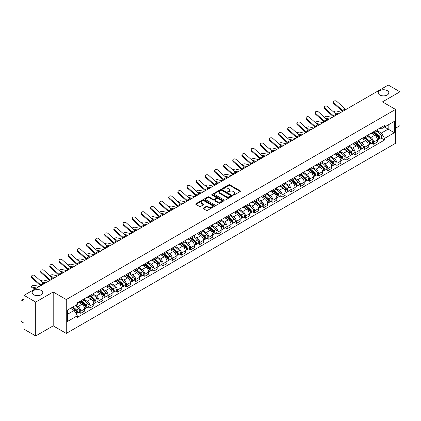 <?xml version="1.0" encoding="UTF-8"?>
<svg xmlns="http://www.w3.org/2000/svg" width="421" height="421" viewBox="0 0 421 421"><rect width="100%" height="100%" fill="white"/><g stroke="black" fill="none" stroke-linecap="round" stroke-linejoin="round"><path stroke-width="0.63" d="M233.276 195.018A0.568 0.332 0 0 0 234.081 195.018L240.196 191.487A0.816 0.468 0 0 0 240.433 191.155A0.816 0.468 0 0 0 240.196 190.818L229.834 184.84A0.816 0.468 0 0 0 228.682 184.84L222.567 188.371A0.568 0.332 0 0 0 223.372 188.834L224.161 188.376A2.605 1.505 0 0 1 227.845 188.376L228.714 188.876A2.605 1.505 0 0 1 229.477 189.939A2.605 1.505 0 0 1 228.714 191.002L227.919 191.46A0.568 0.332 0 0 0 228.724 191.923L229.519 191.471A2.605 1.505 0 0 1 233.202 191.471L234.065 191.965A2.605 1.505 0 0 1 234.829 193.034A2.605 1.505 0 0 1 234.065 194.097L233.276 194.549A0.568 0.332 0 0 0 233.276 195.018L233.276 194.549M41.226 290.432A5.31 3.063 0 0 0 35.443 289.769A5.31 3.063 0 0 0 32.164 292.6A5.31 3.063 0 0 0 33.717 294.768A5.31 3.063 0 0 0 39.506 295.431A5.31 3.063 0 0 0 42.784 292.6A5.31 3.063 0 0 0 41.226 290.432M387.283 90.641A5.31 3.063 0 0 0 381.494 89.978A5.31 3.063 0 0 0 378.216 92.809A5.31 3.063 0 0 0 379.774 94.978A5.31 3.063 0 0 0 385.557 95.641A5.31 3.063 0 0 0 388.836 92.809A5.31 3.063 0 0 0 387.283 90.641M203.406 208.037A0.816 0.468 0 0 0 203.169 208.369A0.816 0.468 0 0 0 203.406 208.705L206.316 210.384A0.816 0.468 0 0 0 207.469 210.384L214.263 206.458A0.816 0.468 0 0 0 214.5 206.127A0.816 0.468 0 0 0 214.263 205.795L203.896 199.812A0.816 0.468 0 0 0 202.748 199.812L195.954 203.732A0.816 0.468 0 0 0 195.712 204.064A0.816 0.468 0 0 0 195.954 204.401L199.465 206.427A0.816 0.468 0 0 0 200.617 206.427L203.522 204.748A0.816 0.468 0 0 0 203.764 204.417A0.816 0.468 0 0 0 203.522 204.085L201.78 203.08A2.179 1.258 0 0 1 201.143 202.191A2.179 1.258 0 0 1 202.49 201.028A2.179 1.258 0 0 1 204.864 201.301L211.684 205.238A2.179 1.258 0 0 1 212.321 206.127A2.179 1.258 0 0 1 210.979 207.29A2.179 1.258 0 0 1 208.605 207.016L207.469 206.358A0.816 0.468 0 0 0 206.316 206.358L203.406 208.037L203.406 208.705M66.271 299.542L53.193 291.99L35.711 302.083L24.039 295.342L388.278 85.053L399.95 91.794L382.473 101.882L395.551 109.434L66.271 299.542L66.271 333.406L395.551 143.298L395.551 109.434M224.219 200.043A0.816 0.468 0 0 0 225.372 200.043L232.166 196.123A0.816 0.468 0 0 0 232.403 195.791A0.816 0.468 0 0 0 232.166 195.46L221.804 189.476A0.816 0.468 0 0 0 220.651 189.476L213.857 193.397A0.816 0.468 0 0 0 213.621 193.728A0.816 0.468 0 0 0 213.857 194.06L224.219 200.043M212.1 195.139A0.568 0.332 0 0 1 212.679 195.223L223.204 201.296L216.42 205.211A0.816 0.468 0 0 1 215.268 205.211L204.906 199.228L204.906 198.565A0.816 0.468 0 0 0 204.669 198.896A0.816 0.468 0 0 0 204.906 199.228M204.906 198.565L207.811 196.886A0.816 0.468 0 0 1 208.963 196.886L213.168 199.312A0.816 0.468 0 0 0 214.321 199.312L216.247 198.202A0.816 0.468 0 0 0 216.483 197.87A0.816 0.468 0 0 0 216.247 197.533L211.874 195.007A0.568 0.332 0 0 1 212.679 194.544L223.214 200.628A0.816 0.468 0 0 1 223.451 200.959A0.816 0.468 0 0 1 223.214 201.291L223.214 200.628M35.711 302.083L35.711 335.947L24.039 329.206L24.039 323.212L22.224 322.165A1.658 0.958 -120 0 1 21.05 320.134L21.05 300.968A1.658 0.958 -120 0 1 21.392 300.205L24.039 298.678M395.551 128.195L399.95 125.658L399.95 91.794M35.711 335.947L53.193 325.854L66.271 333.406M24.039 295.342L24.039 301.336L22.224 300.289A1.658 0.958 -120 0 0 21.392 300.205M373.553 131.784A3.815 2.205 60 0 1 372.764 133.499L376.637 131.263A3.815 2.205 -120 0 0 377.427 129.552M368.065 135.894L370.859 137.509A3.815 2.205 60 0 1 373.559 142.182L377.427 139.946A3.815 2.205 -120 0 0 374.727 135.273L371.959 133.673M377.427 139.946L377.427 142.014L373.559 144.245L371.701 143.177M372.764 133.499A3.815 2.205 60 0 1 370.885 133.325M373.559 142.182L373.559 144.245M364.407 137.067A3.815 2.205 60 0 1 363.618 138.783L367.486 136.546A3.815 2.205 -120 0 0 368.275 134.831M362.549 148.46L364.407 149.529L368.275 147.292L368.275 145.229A3.815 2.205 -120 0 0 365.581 140.556L362.807 138.956M363.618 138.783A3.815 2.205 60 0 1 361.739 138.609M358.913 141.177L361.707 142.793A3.815 2.205 60 0 1 364.407 147.466L364.407 149.529M355.256 142.351A3.815 2.205 60 0 1 354.466 144.061L358.339 141.83A3.815 2.205 -120 0 0 359.129 140.114M353.398 153.739L355.256 154.812L359.129 152.576L359.129 150.513A3.815 2.205 -120 0 0 356.429 145.84L353.661 144.24M354.466 144.061A3.815 2.205 60 0 1 352.587 143.893M349.762 146.461L352.556 148.071A3.815 2.205 60 0 1 355.256 152.744L355.256 154.812M346.104 147.634A3.815 2.205 60 0 1 345.315 149.344L349.188 147.113A3.815 2.205 -120 0 0 349.977 145.398M344.252 159.022L346.104 160.096L349.977 157.859L349.977 155.796A3.815 2.205 -120 0 0 347.278 151.123L344.51 149.523M345.315 149.344A3.815 2.205 60 0 1 343.436 149.176M340.61 151.744L343.41 153.355A3.815 2.205 60 0 1 346.104 158.028L346.104 160.096M336.958 152.918A3.815 2.205 60 0 1 336.168 154.628L340.036 152.391A3.815 2.205 -120 0 0 340.826 150.681M335.1 164.306L336.958 165.379L340.826 163.143L340.826 161.075A3.815 2.205 -120 0 0 338.131 156.401L335.358 154.802M336.168 154.628A3.815 2.205 60 0 1 334.29 154.454M331.464 157.022L334.258 158.638A3.815 2.205 60 0 1 336.958 163.311L336.958 165.379M327.806 158.196A3.815 2.205 60 0 1 327.017 159.912L330.885 157.675A3.815 2.205 -120 0 0 331.68 155.965M325.949 169.589L327.806 170.658L331.68 168.426L331.68 166.358A3.815 2.205 -120 0 0 328.98 161.685L326.207 160.085M327.017 159.912A3.815 2.205 60 0 1 325.138 159.738M322.312 162.306L325.107 163.922A3.815 2.205 60 0 1 327.806 168.595L327.806 170.658M318.655 163.48A3.815 2.205 60 0 1 317.866 165.195L321.739 162.959A3.815 2.205 -120 0 0 322.528 161.248M316.803 174.873L318.655 175.941L322.528 173.71L322.528 171.642A3.815 2.205 -120 0 0 319.828 166.969L317.06 165.369M317.866 165.195A3.815 2.205 60 0 1 315.987 165.021M313.161 167.59L315.96 169.205A3.815 2.205 60 0 1 318.655 173.878L318.655 175.941M309.509 168.763A3.815 2.205 60 0 1 308.714 170.479L312.587 168.242A3.815 2.205 -120 0 0 313.377 166.527M307.651 180.156L309.509 181.225L313.377 178.988L313.377 176.925A3.815 2.205 -120 0 0 310.682 172.252L307.909 170.652M308.714 170.479A3.815 2.205 60 0 1 306.841 170.305M304.015 172.873L306.809 174.489A3.815 2.205 60 0 1 309.509 179.162L309.509 181.225M300.357 174.047A3.815 2.205 60 0 1 299.568 175.757L303.436 173.526A3.815 2.205 -120 0 0 304.225 171.81M298.5 185.435L300.357 186.508L304.23 184.272L304.23 182.209A3.815 2.205 -120 0 0 301.531 177.536L298.757 175.936M299.568 175.757A3.815 2.205 60 0 1 297.689 175.589M294.863 178.157L297.658 179.767A3.815 2.205 60 0 1 300.357 184.44L300.357 186.508M291.206 179.33A3.815 2.205 60 0 1 290.416 181.041L294.29 178.809A3.815 2.205 -120 0 0 295.079 177.094M289.353 190.718L291.206 191.792L295.079 189.555L295.079 187.492A3.815 2.205 -120 0 0 292.379 182.819L289.611 181.219M290.416 181.041A3.815 2.205 60 0 1 288.538 180.872M285.712 183.44L288.511 185.051A3.815 2.205 60 0 1 291.206 189.724L291.206 191.792M282.054 184.614A3.815 2.205 60 0 1 281.265 186.324L285.138 184.088A3.815 2.205 -120 0 0 285.927 182.377M280.202 196.002L282.059 197.075L285.927 194.839L285.927 192.771A3.815 2.205 -120 0 0 283.228 188.098L280.46 186.498M281.265 186.324A3.815 2.205 60 0 1 279.386 186.15M276.565 188.719L279.36 190.334A3.815 2.205 60 0 1 282.059 195.007L282.059 197.075M272.908 189.892A3.815 2.205 60 0 1 272.119 191.608L275.987 189.371A3.815 2.205 -120 0 0 276.776 187.661M271.05 201.285L272.908 202.354L276.776 200.122L276.776 198.054A3.815 2.205 -120 0 0 274.082 193.381L271.308 191.781M272.119 191.608A3.815 2.205 60 0 1 270.24 191.434M267.414 194.002L270.208 195.618A3.815 2.205 60 0 1 272.908 200.291L272.908 202.354M263.757 195.176A3.815 2.205 60 0 1 262.967 196.891L266.84 194.655A3.815 2.205 -120 0 0 267.63 192.944M261.899 206.569L263.757 207.637L267.63 205.406L267.63 203.338A3.815 2.205 -120 0 0 264.93 198.665L262.162 197.065M262.967 196.891A3.815 2.205 60 0 1 261.088 196.718M258.262 199.286L261.057 200.901A3.815 2.205 60 0 1 263.757 205.574L263.757 207.637M254.605 200.459A3.815 2.205 60 0 1 253.816 202.175L257.689 199.938A3.815 2.205 -120 0 0 258.478 198.223M252.753 211.847L254.605 212.921L258.478 210.684L258.478 208.621A3.815 2.205 -120 0 0 255.779 203.948L253.01 202.348M253.816 202.175A3.815 2.205 60 0 1 251.937 202.001M249.111 204.569L251.911 206.185A3.815 2.205 60 0 1 254.605 210.858L254.605 212.921M245.459 205.743A3.815 2.205 60 0 1 244.669 207.453L248.537 205.222A3.815 2.205 -120 0 0 249.327 203.506M243.601 217.131L245.459 218.204L249.327 215.968L249.327 213.905A3.815 2.205 -120 0 0 246.632 209.232L243.859 207.632M244.669 207.453A3.815 2.205 60 0 1 242.791 207.285M239.965 209.853L242.759 211.463A3.815 2.205 60 0 1 245.459 216.136L245.459 218.204M236.307 211.026A3.815 2.205 60 0 1 235.518 212.737L239.386 210.505A3.815 2.205 -120 0 0 240.18 208.79M234.45 222.414L236.307 223.488L240.18 221.251L240.18 219.188A3.815 2.205 -120 0 0 237.481 214.515L234.708 212.915M235.518 212.737A3.815 2.205 60 0 1 233.639 212.563M230.813 215.131L233.608 216.747A3.815 2.205 60 0 1 236.307 221.42L236.307 223.488M227.156 216.31A3.815 2.205 60 0 1 226.366 218.02L230.24 215.784A3.815 2.205 -120 0 0 231.029 214.073M225.303 227.698L227.156 228.771L231.029 226.535L231.029 224.467A3.815 2.205 -120 0 0 228.329 219.794L225.561 218.194M226.366 218.02A3.815 2.205 60 0 1 224.488 217.846M221.662 220.415L224.461 222.03A3.815 2.205 60 0 1 227.156 226.703L227.156 228.771M218.01 221.588A3.815 2.205 60 0 1 217.215 223.304L221.088 221.067A3.815 2.205 -120 0 0 221.878 219.357M216.152 232.981L218.01 234.05L221.878 231.818L221.878 229.75A3.815 2.205 -120 0 0 219.183 225.077L216.41 223.477M217.215 223.304A3.815 2.205 60 0 1 215.341 223.13M212.516 225.698L215.31 227.314A3.815 2.205 60 0 1 218.01 231.987L218.01 234.05M208.858 226.872A3.815 2.205 60 0 1 208.069 228.587L211.937 226.351A3.815 2.205 -120 0 0 212.726 224.64M207 238.265L208.858 239.333L212.731 237.102L212.731 235.034A3.815 2.205 -120 0 0 210.032 230.361L207.258 228.761M208.069 228.587A3.815 2.205 60 0 1 206.19 228.414M203.364 230.982L206.158 232.597A3.815 2.205 60 0 1 208.858 237.27L208.858 239.333M199.707 232.155A3.815 2.205 60 0 1 198.917 233.871L202.79 231.634A3.815 2.205 -120 0 0 203.58 229.919M197.854 243.543L199.707 244.617L203.58 242.38L203.58 240.317A3.815 2.205 -120 0 0 200.88 235.644L198.112 234.044M198.917 233.871A3.815 2.205 60 0 1 197.039 233.697M194.213 236.265L197.012 237.881A3.815 2.205 60 0 1 199.707 242.554L199.707 244.617M190.555 237.439A3.815 2.205 60 0 1 189.766 239.149L193.639 236.918A3.815 2.205 -120 0 0 194.428 235.202M188.703 248.827L190.56 249.9L194.428 247.664L194.428 245.601A3.815 2.205 -120 0 0 191.729 240.928L188.961 239.328M189.766 239.149A3.815 2.205 60 0 1 187.887 238.981M185.066 241.549L187.861 243.159A3.815 2.205 60 0 1 190.56 247.832L190.56 249.9M181.409 242.722A3.815 2.205 60 0 1 180.62 244.433L184.487 242.196A3.815 2.205 -120 0 0 185.277 240.486M179.551 254.11L181.409 255.184L185.277 252.947L185.277 250.884A3.815 2.205 -120 0 0 182.582 246.211L179.809 244.612M180.62 244.433A3.815 2.205 60 0 1 178.741 244.259M175.915 246.827L178.709 248.443A3.815 2.205 60 0 1 181.409 253.116L181.409 255.184M172.257 248.006A3.815 2.205 60 0 1 171.468 249.716L175.341 247.48A3.815 2.205 -120 0 0 176.131 245.769M170.4 259.394L172.257 260.467L176.131 258.231L176.131 256.163A3.815 2.205 -120 0 0 173.431 251.49L170.663 249.89M171.468 249.716A3.815 2.205 60 0 1 169.589 249.542M166.763 252.111L169.558 253.726A3.815 2.205 60 0 1 172.257 258.399L172.257 260.467M163.106 253.284A3.815 2.205 60 0 1 162.317 255L166.19 252.763A3.815 2.205 -120 0 0 166.979 251.053M161.254 264.677L163.106 265.746L166.979 263.514L166.979 261.446A3.815 2.205 -120 0 0 164.279 256.773L161.511 255.173M162.317 255A3.815 2.205 60 0 1 160.438 254.826M157.612 257.394L160.412 259.01A3.815 2.205 60 0 1 163.106 263.683L163.106 265.746M153.96 258.568A3.815 2.205 60 0 1 153.17 260.283L157.038 258.047A3.815 2.205 -120 0 0 157.828 256.336M152.102 269.961L153.96 271.029L157.828 268.798L157.828 266.73A3.815 2.205 -120 0 0 155.133 262.057L152.36 260.457M153.17 260.283A3.815 2.205 60 0 1 151.292 260.11M148.466 262.678L151.26 264.293A3.815 2.205 60 0 1 153.96 268.966L153.96 271.029M144.808 263.851A3.815 2.205 60 0 1 144.019 265.567L147.887 263.33A3.815 2.205 -120 0 0 148.681 261.615M142.951 275.239L144.808 276.313L148.681 274.076L148.681 272.013A3.815 2.205 -120 0 0 145.982 267.34L143.208 265.74M144.019 265.567A3.815 2.205 60 0 1 142.14 265.393M139.314 267.961L142.109 269.577A3.815 2.205 60 0 1 144.808 274.25L144.808 276.313M135.657 269.135A3.815 2.205 60 0 1 134.867 270.845L138.741 268.614A3.815 2.205 -120 0 0 139.53 266.898M133.804 280.523L135.657 281.596L139.53 279.36L139.53 277.297A3.815 2.205 -120 0 0 136.83 272.624L134.062 271.024M134.867 270.845A3.815 2.205 60 0 1 132.989 270.677M130.163 273.245L132.962 274.855A3.815 2.205 60 0 1 135.657 279.528L135.657 281.596M126.511 274.418A3.815 2.205 60 0 1 125.716 276.129L129.589 273.892A3.815 2.205 -120 0 0 130.378 272.182M124.653 285.806L126.511 286.88L130.378 284.643L130.378 282.575A3.815 2.205 -120 0 0 127.684 277.902L124.911 276.302M125.716 276.129A3.815 2.205 60 0 1 123.842 275.955M121.016 278.523L123.811 280.139A3.815 2.205 60 0 1 126.511 284.812L126.511 286.88M117.359 279.702A3.815 2.205 60 0 1 116.57 281.412L120.438 279.176A3.815 2.205 -120 0 0 121.232 277.465M115.501 291.09L117.359 292.163L121.232 289.927L121.232 287.859A3.815 2.205 -120 0 0 118.533 283.186L115.759 281.586M116.57 281.412A3.815 2.205 60 0 1 114.691 281.239M111.865 283.807L114.659 285.422A3.815 2.205 60 0 1 117.359 290.095L117.359 292.163M108.208 284.98A3.815 2.205 60 0 1 107.418 286.696L111.291 284.459A3.815 2.205 -120 0 0 112.081 282.749M106.355 296.373L108.208 297.442L112.081 295.21L112.081 293.142A3.815 2.205 -120 0 0 109.381 288.469L106.613 286.869M107.418 286.696A3.815 2.205 60 0 1 105.539 286.522M102.713 289.09L105.513 290.706A3.815 2.205 60 0 1 108.208 295.379L108.208 297.442M99.056 290.264A3.815 2.205 60 0 1 98.267 291.979L102.14 289.743A3.815 2.205 -120 0 0 102.929 288.027M97.204 301.657L99.061 302.725L102.929 300.494L102.929 298.426A3.815 2.205 -120 0 0 100.23 293.753L97.461 292.153M98.267 291.979A3.815 2.205 60 0 1 96.388 291.806M93.567 294.374L96.362 295.989A3.815 2.205 60 0 1 99.061 300.662L99.061 302.725M89.91 295.547A3.815 2.205 60 0 1 89.12 297.258L92.988 295.026A3.815 2.205 -120 0 0 93.778 293.311M88.052 306.935L89.91 308.009L93.778 305.772L93.778 303.709A3.815 2.205 -120 0 0 91.083 299.036L88.31 297.437M89.12 297.258A3.815 2.205 60 0 1 87.242 297.089M84.416 299.657L87.21 301.268A3.815 2.205 60 0 1 89.91 305.946L89.91 308.009M80.758 300.831A3.815 2.205 60 0 1 79.969 302.541L83.842 300.31A3.815 2.205 -120 0 0 84.632 298.594M78.901 312.219L80.758 313.292L84.632 311.056L84.632 308.993A3.815 2.205 -120 0 0 81.932 304.32L79.164 302.72M79.969 302.541A3.815 2.205 60 0 1 78.09 302.373M75.833 305.267L78.059 306.551A3.815 2.205 60 0 1 80.758 311.224L80.758 313.292M380.037 128.042L381.415 128.837L394.377 121.353L388.162 124.942L388.162 129.142L381.415 133.036L377.211 130.61M67.444 314.308L74.191 310.414L77.301 315.797L67.444 321.486L67.444 310.109L77.301 304.42L77.301 302.825L384.526 125.453L384.526 127.042L394.377 132.731L384.526 138.425L381.415 133.036M394.377 121.353L394.377 132.731M77.301 315.797L77.301 317.387L384.526 140.014L384.526 138.425M53.193 291.99L53.193 325.854M74.191 310.414L70.554 308.314M380.852 137.893L384.526 140.014M233.502 195.097L234.065 194.77A2.605 1.505 0 0 0 234.829 193.707L234.829 193.034M229.477 189.939L229.477 190.618A2.605 1.505 0 0 1 228.714 191.681L228.145 192.008M240.186 191.492L229.834 185.514A0.816 0.468 0 0 0 228.682 185.514L222.793 188.913M232.166 195.46L232.166 196.123L221.804 190.15A0.816 0.468 0 0 0 220.651 190.15L213.868 194.065L213.857 193.397M230.724 196.023A0.568 0.332 0 0 0 230.724 195.56L221.63 190.308A0.568 0.332 0 0 0 220.825 190.308L219.988 190.787A2.605 1.505 0 0 0 219.225 191.85A2.605 1.505 0 0 0 219.988 192.913L226.209 196.507A2.605 1.505 0 0 0 229.892 196.507L230.724 196.023L230.724 196.702A0.568 0.332 0 0 0 230.892 196.465L230.892 195.791M219.225 191.85L219.225 192.529A2.605 1.505 0 0 0 219.988 193.592L219.988 192.913M230.724 196.702L229.892 197.181A2.605 1.505 0 0 1 226.209 197.181L219.988 193.592M204.916 199.238L207.811 197.565L207.811 196.886M216.483 197.87L216.483 198.544A0.816 0.468 0 0 1 216.247 198.875L214.321 199.991A0.816 0.468 0 0 1 213.168 199.991L208.963 197.565A0.816 0.468 0 0 0 207.811 197.565M217.525 201.833A2.179 1.258 0 0 0 219.904 202.106A2.179 1.258 0 0 0 221.246 200.943A2.179 1.258 0 0 0 220.609 200.054L218.204 198.665A0.816 0.468 0 0 0 217.052 198.665L215.126 199.78A0.816 0.468 0 0 0 214.884 200.112A0.816 0.468 0 0 0 215.126 200.443L217.525 201.833L217.525 202.506A2.179 1.258 0 0 0 219.904 202.78A2.179 1.258 0 0 0 221.246 201.617L221.246 200.943M214.884 200.112L214.884 200.791A0.816 0.468 0 0 0 215.126 201.122L215.126 200.443M217.525 202.506L215.126 201.122M212.321 206.127L212.321 206.806A2.179 1.258 0 0 1 210.979 207.969A2.179 1.258 0 0 1 208.605 207.695L207.469 207.037A0.816 0.468 0 0 0 206.316 207.037L203.417 208.711M201.143 202.191L201.143 202.864A2.179 1.258 0 0 0 201.78 203.753L201.78 203.08M203.511 204.753L201.78 203.753M214.252 206.464L203.896 200.491A0.816 0.468 0 0 0 202.748 200.491L195.965 204.406M341.236 112.212L336.732 111.055A1.91 0.768 -11.9 0 0 334.884 111.17A1.91 0.768 -11.9 0 0 333.558 111.975M373.822 132.889L377.548 136.215A2.073 1.2 60 0 1 378.2 139.425L377.427 139.867M373.922 132.978L375.674 133.989M374.195 132.673L378.347 136.372A0.995 0.574 60 0 1 378.658 137.914A0.995 0.574 60 0 1 378.568 137.951M374.816 132.315L378.547 135.641A2.073 1.2 60 0 1 379.195 138.846A2.073 1.2 60 0 1 378.568 138.914M376.895 131.063L380.658 134.42A2.073 1.2 60 0 1 381.31 137.63L379.195 138.846M337.442 114.401L335.784 113.975M338.537 113.77L334.358 112.696M346.004 109.46A3.068 1.773 60 0 1 345.173 108.907L336.816 101.408A1.91 1.358 15.6 0 0 334.942 100.793A1.91 1.358 15.6 0 0 333.632 101.671A1.91 1.358 15.6 0 0 334.121 102.966L333.916 103.698A1.91 1.358 -164.4 0 1 333.427 102.403L333.632 101.671M343.304 111.018A3.068 1.773 60 0 1 342.478 110.465L334.121 102.966M342.568 111.444A4.147 2.394 60 0 1 342.273 111.197L333.916 103.698M332.085 117.496L327.58 116.338A1.91 0.768 -11.9 0 0 325.733 116.449A1.91 0.768 -11.9 0 0 324.407 117.259M364.67 138.172L368.401 141.498A2.073 1.2 60 0 1 369.049 144.703L368.275 145.15M364.77 138.262L366.523 139.272M365.049 137.956L369.196 141.656A0.995 0.574 60 0 1 369.506 143.198A0.995 0.574 60 0 1 369.417 143.229M365.67 137.593L369.396 140.924A2.073 1.2 60 0 1 370.048 144.129A2.073 1.2 60 0 1 369.422 144.198M367.749 136.346L371.506 139.704A2.073 1.2 60 0 1 372.159 142.908L370.048 144.129M328.296 119.685L326.638 119.259M329.39 119.054L325.212 117.98M322.939 122.779L318.434 121.622A1.91 0.768 -11.9 0 0 316.587 121.732A1.91 0.768 -11.9 0 0 315.261 122.543M355.519 143.456L359.25 146.782A2.073 1.2 60 0 1 359.902 149.987L359.129 150.434M355.619 143.54L357.376 144.556M355.898 143.235L360.044 146.94A0.995 0.574 60 0 1 360.36 148.476A0.995 0.574 60 0 1 360.265 148.513M356.519 142.877L360.244 146.208A2.073 1.2 60 0 1 360.897 149.413A2.073 1.2 60 0 1 360.271 149.481M358.597 141.63L362.36 144.987A2.073 1.2 60 0 1 363.007 148.192L360.897 149.413M319.144 124.969L317.487 124.542M320.239 124.337L316.06 123.264M336.853 114.744A3.068 1.773 60 0 1 336.026 114.191L327.67 106.692A1.91 1.358 15.6 0 0 325.791 106.076A1.91 1.358 15.6 0 0 324.48 106.955A1.91 1.358 15.6 0 0 324.97 108.25L324.765 108.981A1.91 1.358 -164.4 0 1 324.275 107.687L324.48 106.955M334.153 116.301A3.068 1.773 60 0 1 333.327 115.749L324.97 108.25M333.421 116.728A4.147 2.394 60 0 1 333.122 116.48L324.765 108.981M327.701 120.027A3.068 1.773 60 0 1 326.875 119.475L318.518 111.97A1.91 1.358 15.6 0 0 316.639 111.355A1.91 1.358 15.6 0 0 315.329 112.239A1.91 1.358 15.6 0 0 315.818 113.528L315.618 114.259A1.91 1.358 -164.4 0 1 315.129 112.97L315.329 112.239M325.007 121.585A3.068 1.773 60 0 1 324.175 121.032L315.818 113.528M324.27 122.011A4.147 2.394 60 0 1 323.975 121.764L315.618 114.259M313.787 128.063L309.282 126.905A1.91 0.768 -11.9 0 0 307.435 127.016A1.91 0.768 -11.9 0 0 306.109 127.826M346.372 148.739L350.098 152.065A2.073 1.2 60 0 1 350.751 155.27L349.977 155.717M346.467 148.823L348.225 149.839M346.746 148.518L350.898 152.223A0.995 0.574 60 0 1 351.209 153.76A0.995 0.574 60 0 1 351.119 153.797M347.367 148.16L351.098 151.486A2.073 1.2 60 0 1 351.745 154.696A2.073 1.2 60 0 1 351.119 154.76M349.446 146.913L353.208 150.271A2.073 1.2 60 0 1 353.861 153.476L351.745 154.696M309.993 130.252L308.335 129.826M311.087 129.621L306.909 128.542M304.636 133.341L300.131 132.183A1.91 0.768 -11.9 0 0 298.284 132.299A1.91 0.768 -11.9 0 0 296.958 133.11M337.221 154.018L340.947 157.349A2.073 1.2 60 0 1 341.599 160.554L340.826 161.001M337.321 154.107L339.073 155.123M337.595 153.802L341.747 157.507A0.995 0.574 60 0 1 342.057 159.043A0.995 0.574 60 0 1 341.968 159.08M338.216 153.444L341.947 156.77A2.073 1.2 60 0 1 342.599 159.98A2.073 1.2 60 0 1 341.973 160.043M340.3 152.197L344.057 155.554A2.073 1.2 60 0 1 344.71 158.759L342.599 159.98M300.841 135.536L299.189 135.109M301.936 134.899L297.763 133.825M295.484 138.625L290.979 137.467A1.91 0.768 -11.9 0 0 289.138 137.583A1.91 0.768 -11.9 0 0 287.806 138.388M328.07 159.301L331.801 162.627A2.073 1.2 60 0 1 332.448 165.837L331.674 166.284M328.17 159.391L329.927 160.401M328.448 159.085L332.595 162.785A0.995 0.574 60 0 1 332.911 164.327A0.995 0.574 60 0 1 332.816 164.364M329.069 158.728L332.795 162.053A2.073 1.2 60 0 1 333.448 165.258A2.073 1.2 60 0 1 332.822 165.327M331.148 157.48L334.911 160.833A2.073 1.2 60 0 1 335.558 164.043L333.448 165.258M291.695 140.814L290.037 140.388M292.79 140.182L288.611 139.109M318.555 125.311A3.068 1.773 60 0 1 317.723 124.758L309.367 117.254A1.91 1.358 15.6 0 0 307.493 116.638A1.91 1.358 15.6 0 0 306.183 117.522A1.91 1.358 15.6 0 0 306.672 118.811L306.467 119.543A1.91 1.358 -164.4 0 1 305.978 118.254L306.183 117.522M315.855 126.868A3.068 1.773 60 0 1 315.029 126.316L306.672 118.811M315.118 127.289A4.147 2.394 60 0 1 314.824 127.042L306.467 119.543M309.403 130.589A3.068 1.773 60 0 1 308.577 130.036L300.22 122.537A1.91 1.358 15.6 0 0 298.342 121.922A1.91 1.358 15.6 0 0 297.031 122.806A1.91 1.358 15.6 0 0 297.521 124.095L297.315 124.826A1.91 1.358 -164.4 0 1 296.826 123.537L297.031 122.806M306.704 132.147A3.068 1.773 60 0 1 305.878 131.594L297.521 124.095M305.967 132.573A4.147 2.394 60 0 1 305.672 132.326L297.315 124.826M300.252 135.872A3.068 1.773 60 0 1 299.426 135.32L291.069 127.821A1.91 1.358 15.6 0 0 289.19 127.205A1.91 1.358 15.6 0 0 287.88 128.089A1.91 1.358 15.6 0 0 288.369 129.379L288.164 130.11A1.91 1.358 -164.4 0 1 287.68 128.815L287.88 128.089M297.558 137.43A3.068 1.773 60 0 1 296.726 136.878L288.369 129.379M296.821 137.856A4.147 2.394 60 0 1 296.521 137.609L288.164 130.11M286.338 143.908L281.833 142.751A1.91 0.768 -11.9 0 0 279.986 142.866A1.91 0.768 -11.9 0 0 278.66 143.672M318.923 164.585L322.649 167.911A2.073 1.2 60 0 1 323.302 171.121L322.528 171.563M319.018 164.674L320.776 165.685M319.297 164.369L323.444 168.068A0.995 0.574 60 0 1 323.76 169.61A0.995 0.574 60 0 1 323.67 169.647M319.918 164.011L323.649 167.337A2.073 1.2 60 0 1 324.296 170.542A2.073 1.2 60 0 1 323.67 170.61M321.997 162.759L325.759 166.116A2.073 1.2 60 0 1 326.412 169.326L324.296 170.542M282.544 146.098L280.886 145.671M283.638 145.466L279.46 144.392M291.106 141.156A3.068 1.773 60 0 1 290.274 140.603L281.917 133.104A1.91 1.358 15.6 0 0 280.044 132.489A1.91 1.358 15.6 0 0 278.734 133.368A1.91 1.358 15.6 0 0 279.218 134.662L279.018 135.394A1.91 1.358 -164.4 0 1 278.528 134.099L278.734 133.368M288.406 142.714A3.068 1.773 60 0 1 287.575 142.161L279.218 134.662M287.669 143.14A4.147 2.394 60 0 1 287.375 142.893L279.018 135.394M277.186 149.192L272.682 148.034A1.91 0.768 -11.9 0 0 270.835 148.145A1.91 0.768 -11.9 0 0 269.508 148.955M309.772 169.868L313.498 173.194A2.073 1.2 60 0 1 314.15 176.399L313.377 176.846M309.872 169.958L311.624 170.968M310.145 169.652L314.298 173.352A0.995 0.574 60 0 1 314.608 174.894A0.995 0.574 60 0 1 314.519 174.925M310.766 169.289L314.498 172.621A2.073 1.2 60 0 1 315.15 175.825A2.073 1.2 60 0 1 314.524 175.894M312.845 168.042L316.608 171.4A2.073 1.2 60 0 1 317.26 174.604L315.15 175.825M273.392 151.381L271.74 150.955M274.487 150.75L270.308 149.676M281.954 146.44A3.068 1.773 60 0 1 281.123 145.887L272.766 138.388A1.91 1.358 15.6 0 0 270.892 137.772A1.91 1.358 15.6 0 0 269.582 138.651A1.91 1.358 15.6 0 0 270.072 139.946L269.866 140.672A1.91 1.358 -164.4 0 1 269.377 139.383L269.582 138.651M279.255 147.997A3.068 1.773 60 0 1 278.428 147.445L270.072 139.946M278.518 148.424A4.147 2.394 60 0 1 278.223 148.176L269.866 140.672M268.035 154.475L263.53 153.318A1.91 0.768 -11.9 0 0 261.683 153.428A1.91 0.768 -11.9 0 0 260.357 154.239M300.62 175.152L304.351 178.478A2.073 1.2 60 0 1 304.999 181.683L304.225 182.13M300.72 175.236L302.473 176.252M300.999 174.931L305.146 178.636A0.995 0.574 60 0 1 305.457 180.172A0.995 0.574 60 0 1 305.367 180.209M301.62 174.573L305.346 177.899A2.073 1.2 60 0 1 305.999 181.109A2.073 1.2 60 0 1 305.372 181.172M303.699 173.326L307.456 176.683A2.073 1.2 60 0 1 308.109 179.888L305.999 181.109M264.246 156.665L262.588 156.238M265.341 156.033L261.162 154.96M272.803 151.723A3.068 1.773 60 0 1 271.977 151.171L263.62 143.666A1.91 1.358 15.6 0 0 261.741 143.051A1.91 1.358 15.6 0 0 260.431 143.935A1.91 1.358 15.6 0 0 260.92 145.224L260.715 145.955A1.91 1.358 -164.4 0 1 260.231 144.666L260.431 143.935M270.108 153.281A3.068 1.773 60 0 1 269.277 152.728L260.92 145.224M269.372 153.707A4.147 2.394 60 0 1 269.072 153.46L260.715 145.955M258.889 159.759L254.384 158.601A1.91 0.768 -11.9 0 0 252.537 158.712A1.91 0.768 -11.9 0 0 251.211 159.522M291.474 180.435L295.2 183.761A2.073 1.2 60 0 1 295.852 186.966L295.079 187.413M291.569 180.52L293.326 181.535M291.848 180.214L295.995 183.919A0.995 0.574 60 0 1 296.31 185.456A0.995 0.574 60 0 1 296.216 185.493M292.469 179.856L296.195 183.182A2.073 1.2 60 0 1 296.847 186.392A2.073 1.2 60 0 1 296.221 186.456M294.547 178.609L298.31 181.967A2.073 1.2 60 0 1 298.957 185.172L296.847 186.392M255.094 161.948L253.437 161.522M256.189 161.317L252.011 160.238M263.657 157.007A3.068 1.773 60 0 1 262.825 156.454L254.468 148.95A1.91 1.358 15.6 0 0 252.589 148.334A1.91 1.358 15.6 0 0 251.284 149.218A1.91 1.358 15.6 0 0 251.769 150.507L251.569 151.239A1.91 1.358 -164.4 0 1 251.079 149.95L251.284 149.218M260.957 158.564A3.068 1.773 60 0 1 260.125 158.012L251.769 150.507M260.22 158.985A4.147 2.394 60 0 1 259.925 158.738L251.569 151.239M249.737 165.037L245.232 163.88A1.91 0.768 -11.9 0 0 243.385 163.995A1.91 0.768 -11.9 0 0 242.059 164.8M282.323 185.714L286.048 189.045A2.073 1.2 60 0 1 286.701 192.25L285.927 192.697M282.423 185.803L284.175 186.819M282.696 185.498L286.848 189.203A0.995 0.574 60 0 1 287.159 190.739A0.995 0.574 60 0 1 287.069 190.776M283.317 185.14L287.048 188.466A2.073 1.2 60 0 1 287.696 191.671A2.073 1.2 60 0 1 287.069 191.739M285.396 183.893L289.159 187.245A2.073 1.2 60 0 1 289.811 190.455L287.696 191.671M245.943 167.232L244.285 166.805M247.038 166.595L242.859 165.521M240.586 170.321L236.081 169.163A1.91 0.768 -11.9 0 0 234.234 169.279A1.91 0.768 -11.9 0 0 232.908 170.084M273.171 190.997L276.902 194.323A2.073 1.2 60 0 1 277.55 197.533L276.776 197.981M273.271 191.087L275.024 192.097M273.55 190.781L277.697 194.481A0.995 0.574 60 0 1 278.007 196.023A0.995 0.574 60 0 1 277.918 196.06M274.171 190.424L277.897 193.749A2.073 1.2 60 0 1 278.549 196.954A2.073 1.2 60 0 1 277.923 197.023M276.25 189.176L280.007 192.529A2.073 1.2 60 0 1 280.66 195.739L278.549 196.954M236.797 172.51L235.139 172.084M237.891 171.879L233.713 170.805M231.439 175.604L226.935 174.447A1.91 0.768 -11.9 0 0 225.088 174.557A1.91 0.768 -11.9 0 0 223.761 175.368M264.02 196.281L267.751 199.607A2.073 1.2 60 0 1 268.403 202.817L267.63 203.259M264.12 196.37L265.877 197.381M264.399 196.065L268.545 199.764A0.995 0.574 60 0 1 268.861 201.306A0.995 0.574 60 0 1 268.766 201.343M265.019 195.707L268.745 199.033A2.073 1.2 60 0 1 269.398 202.238A2.073 1.2 60 0 1 268.772 202.306M267.098 194.455L270.861 197.812A2.073 1.2 60 0 1 271.508 201.017L269.398 202.238M227.645 177.794L225.988 177.367M228.74 177.162L224.561 176.089M222.288 180.888L217.783 179.73A1.91 0.768 -11.9 0 0 215.936 179.841A1.91 0.768 -11.9 0 0 214.61 180.651M254.873 201.564L258.599 204.89A2.073 1.2 60 0 1 259.252 208.095L258.478 208.542M254.968 201.654L256.726 202.664M255.247 201.349L259.399 205.048A0.995 0.574 60 0 1 259.71 206.59A0.995 0.574 60 0 1 259.62 206.622M255.868 200.985L259.599 204.317A2.073 1.2 60 0 1 260.246 207.521A2.073 1.2 60 0 1 259.62 207.59M257.947 199.738L261.709 203.096A2.073 1.2 60 0 1 262.362 206.301L260.246 207.521M218.494 183.077L216.836 182.651M219.588 182.446L215.41 181.372M213.137 186.171L208.632 185.014A1.91 0.768 -11.9 0 0 206.785 185.124A1.91 0.768 -11.9 0 0 205.459 185.935M245.722 206.848L249.448 210.174A2.073 1.2 60 0 1 250.1 213.379L249.327 213.826M245.822 206.932L247.574 207.948M246.096 206.627L250.248 210.332A0.995 0.574 60 0 1 250.558 211.868A0.995 0.574 60 0 1 250.469 211.905M246.717 206.269L250.448 209.595A2.073 1.2 60 0 1 251.1 212.805A2.073 1.2 60 0 1 250.474 212.868M248.8 205.022L252.558 208.379A2.073 1.2 60 0 1 253.21 211.584L251.1 212.805M209.342 188.361L207.69 187.934M210.437 187.729L206.264 186.656M203.985 191.455L199.48 190.292A1.91 0.768 -11.9 0 0 197.638 190.408A1.91 0.768 -11.9 0 0 196.307 191.218M236.57 212.126L240.302 215.457A2.073 1.2 60 0 1 240.949 218.662L240.175 219.109M236.67 212.216L238.428 213.231M236.949 211.91L241.096 215.615A0.995 0.574 60 0 1 241.412 217.152A0.995 0.574 60 0 1 241.317 217.189M237.57 211.553L241.296 214.878A2.073 1.2 60 0 1 241.949 218.089A2.073 1.2 60 0 1 241.322 218.152M239.649 210.305L243.412 213.663A2.073 1.2 60 0 1 244.059 216.868L241.949 218.089M200.196 193.644L198.538 193.218M201.291 193.013L197.112 191.934M254.505 162.285A3.068 1.773 60 0 1 253.674 161.732L245.317 154.233A1.91 1.358 15.6 0 0 243.443 153.618A1.91 1.358 15.6 0 0 242.133 154.502A1.91 1.358 15.6 0 0 242.622 155.791L242.417 156.523A1.91 1.358 -164.4 0 1 241.928 155.233L242.133 154.502M251.805 163.843A3.068 1.773 60 0 1 250.979 163.29L242.622 155.791M251.069 164.269A4.147 2.394 60 0 1 250.774 164.022L242.417 156.523M245.354 167.569A3.068 1.773 60 0 1 244.527 167.016L236.17 159.517A1.91 1.358 15.6 0 0 234.292 158.901A1.91 1.358 15.6 0 0 232.981 159.785A1.91 1.358 15.6 0 0 233.471 161.075L233.266 161.806A1.91 1.358 -164.4 0 1 232.776 160.512L232.981 159.785M242.654 169.126A3.068 1.773 60 0 1 241.828 168.574L233.471 161.075M241.922 169.552A4.147 2.394 60 0 1 241.622 169.305L233.266 161.806M236.202 172.852A3.068 1.773 60 0 1 235.376 172.3L227.019 164.8A1.91 1.358 15.6 0 0 225.14 164.185A1.91 1.358 15.6 0 0 223.83 165.064A1.91 1.358 15.6 0 0 224.319 166.358L224.119 167.09A1.91 1.358 -164.4 0 1 223.63 165.795L223.83 165.064M233.508 174.41A3.068 1.773 60 0 1 232.676 173.857L224.319 166.358M232.771 174.836A4.147 2.394 60 0 1 232.476 174.589L224.119 167.09M227.056 178.136A3.068 1.773 60 0 1 226.224 177.583L217.868 170.084A1.91 1.358 15.6 0 0 215.994 169.468A1.91 1.358 15.6 0 0 214.684 170.347A1.91 1.358 15.6 0 0 215.173 171.642L214.968 172.368A1.91 1.358 -164.4 0 1 214.478 171.079L214.684 170.347M224.356 179.693A3.068 1.773 60 0 1 223.53 179.141L215.173 171.642M223.619 180.12A4.147 2.394 60 0 1 223.325 179.872L214.968 172.368M217.904 183.419A3.068 1.773 60 0 1 217.078 182.867L208.721 175.362A1.91 1.358 15.6 0 0 206.843 174.747A1.91 1.358 15.6 0 0 205.532 175.631A1.91 1.358 15.6 0 0 206.022 176.92L205.816 177.651A1.91 1.358 -164.4 0 1 205.327 176.362L205.532 175.631M215.205 184.977A3.068 1.773 60 0 1 214.378 184.424L206.022 176.92M214.468 185.403A4.147 2.394 60 0 1 214.173 185.156L205.816 177.651M208.753 188.703A3.068 1.773 60 0 1 207.927 188.15L199.57 180.646A1.91 1.358 15.6 0 0 197.691 180.03A1.91 1.358 15.6 0 0 196.381 180.914A1.91 1.358 15.6 0 0 196.87 182.204L196.665 182.935A1.91 1.358 -164.4 0 1 196.181 181.646L196.381 180.914M206.058 190.26A3.068 1.773 60 0 1 205.227 189.708L196.87 182.204M205.322 190.681A4.147 2.394 60 0 1 205.022 190.434L196.665 182.935M194.839 196.733L190.334 195.576A1.91 0.768 -11.9 0 0 188.487 195.691A1.91 0.768 -11.9 0 0 187.161 196.496M227.424 217.41L231.15 220.741A2.073 1.2 60 0 1 231.803 223.946L231.029 224.393M227.519 217.499L229.277 218.515M227.798 217.194L231.945 220.899A0.995 0.574 60 0 1 232.26 222.435A0.995 0.574 60 0 1 232.171 222.472M228.419 216.836L232.15 220.162A2.073 1.2 60 0 1 232.797 223.367A2.073 1.2 60 0 1 232.171 223.435M230.498 215.589L234.26 218.941A2.073 1.2 60 0 1 234.913 222.151L232.797 223.367M191.045 198.928L189.387 198.501M192.139 198.291L187.961 197.217M199.607 193.981A3.068 1.773 60 0 1 198.775 193.428L190.418 185.929A1.91 1.358 15.6 0 0 188.545 185.314A1.91 1.358 15.6 0 0 187.234 186.198A1.91 1.358 15.6 0 0 187.724 187.487L187.519 188.219A1.91 1.358 -164.4 0 1 187.029 186.929L187.234 186.198M196.907 195.539A3.068 1.773 60 0 1 196.075 194.986L187.724 187.487M196.17 195.965A4.147 2.394 60 0 1 195.876 195.718L187.519 188.219M185.687 202.017L181.183 200.859A1.91 0.768 -11.9 0 0 179.335 200.975A1.91 0.768 -11.9 0 0 178.009 201.78M218.273 222.693L221.999 226.019A2.073 1.2 60 0 1 222.651 229.229L221.878 229.677M218.373 222.783L220.125 223.793M218.646 222.477L222.798 226.177A0.995 0.574 60 0 1 223.109 227.719A0.995 0.574 60 0 1 223.019 227.756M219.267 222.12L222.998 225.445A2.073 1.2 60 0 1 223.651 228.65A2.073 1.2 60 0 1 223.025 228.719M221.346 220.872L225.109 224.225A2.073 1.2 60 0 1 225.761 227.435L223.651 228.65M181.893 204.206L180.241 203.78M182.988 203.575L178.809 202.501M190.455 199.265A3.068 1.773 60 0 1 189.624 198.712L181.267 191.213A1.91 1.358 15.6 0 0 179.393 190.597A1.91 1.358 15.6 0 0 178.083 191.481A1.91 1.358 15.6 0 0 178.572 192.771L178.367 193.502A1.91 1.358 -164.4 0 1 177.878 192.208L178.083 191.481M187.755 200.822A3.068 1.773 60 0 1 186.929 200.27L178.572 192.771M187.019 201.249A4.147 2.394 60 0 1 186.724 201.001L178.367 193.502M176.536 207.3L172.031 206.143A1.91 0.768 -11.9 0 0 170.184 206.253A1.91 0.768 -11.9 0 0 168.858 207.064M209.121 227.977L212.852 231.303A2.073 1.2 60 0 1 213.5 234.513L212.726 234.955M209.221 228.066L210.974 229.077M209.5 227.761L213.647 231.461A0.995 0.574 60 0 1 213.957 233.002A0.995 0.574 60 0 1 213.868 233.039M210.121 227.403L213.847 230.729A2.073 1.2 60 0 1 214.5 233.934A2.073 1.2 60 0 1 213.873 234.002M212.2 226.151L215.957 229.508A2.073 1.2 60 0 1 216.61 232.713L214.5 233.934M172.747 209.49L171.089 209.063M173.841 208.858L169.663 207.785M181.304 204.548A3.068 1.773 60 0 1 180.477 203.996L172.121 196.496A1.91 1.358 15.6 0 0 170.242 195.881A1.91 1.358 15.6 0 0 168.932 196.76A1.91 1.358 15.6 0 0 169.421 198.054L169.216 198.786A1.91 1.358 -164.4 0 1 168.732 197.491L168.932 196.76M178.609 206.106A3.068 1.773 60 0 1 177.778 205.553L169.421 198.054M177.873 206.532A4.147 2.394 60 0 1 177.573 206.285L169.216 198.786M167.39 212.584L162.885 211.426A1.91 0.768 -11.9 0 0 161.038 211.537A1.91 0.768 -11.9 0 0 159.712 212.347M199.975 233.26L203.701 236.586A2.073 1.2 60 0 1 204.353 239.791L203.58 240.238M200.07 233.35L201.827 234.36M200.349 233.045L204.495 236.744A0.995 0.574 60 0 1 204.811 238.281A0.995 0.574 60 0 1 204.717 238.318M200.97 232.681L204.695 236.013A2.073 1.2 60 0 1 205.348 239.217A2.073 1.2 60 0 1 204.722 239.286M203.048 231.434L206.811 234.792A2.073 1.2 60 0 1 207.458 237.997L205.348 239.217M163.595 214.773L161.938 214.347M164.69 214.142L160.512 213.068M172.157 209.832A3.068 1.773 60 0 1 171.326 209.279L162.969 201.78A1.91 1.358 15.6 0 0 161.09 201.164A1.91 1.358 15.6 0 0 159.785 202.043A1.91 1.358 15.6 0 0 160.269 203.338L160.069 204.064A1.91 1.358 -164.4 0 1 159.58 202.775L159.785 202.043M169.458 211.389A3.068 1.773 60 0 1 168.626 210.837L160.269 203.338M168.721 211.816A4.147 2.394 60 0 1 168.426 211.568L160.069 204.064M158.238 217.868L153.733 216.71A1.91 0.768 -11.9 0 0 151.886 216.82A1.91 0.768 -11.9 0 0 150.56 217.631M190.824 238.544L194.549 241.87A2.073 1.2 60 0 1 195.202 245.075L194.428 245.522M190.924 238.628L192.676 239.644M191.197 238.323L195.349 242.028A0.995 0.574 60 0 1 195.66 243.564A0.995 0.574 60 0 1 195.57 243.601M191.818 237.965L195.549 241.291A2.073 1.2 60 0 1 196.197 244.501A2.073 1.2 60 0 1 195.57 244.564M193.897 236.718L197.66 240.075A2.073 1.2 60 0 1 198.312 243.28L196.197 244.501M154.444 220.057L152.786 219.63M155.538 219.425L151.36 218.352M163.006 215.115A3.068 1.773 60 0 1 162.174 214.563L153.818 207.058A1.91 1.358 15.6 0 0 151.944 206.443A1.91 1.358 15.6 0 0 150.634 207.327A1.91 1.358 15.6 0 0 151.123 208.616L150.918 209.348A1.91 1.358 -164.4 0 1 150.429 208.058L150.634 207.327M160.306 216.673A3.068 1.773 60 0 1 159.48 216.12L151.123 208.616M159.57 217.099A4.147 2.394 60 0 1 159.275 216.852L150.918 209.348M149.087 223.151L144.582 221.988A1.91 0.768 -11.9 0 0 142.735 222.104A1.91 0.768 -11.9 0 0 141.409 222.914M181.672 243.822L185.403 247.153A2.073 1.2 60 0 1 186.05 250.358L185.277 250.805M181.772 243.912L183.524 244.927M182.051 243.606L186.198 247.311A0.995 0.574 60 0 1 186.508 248.848A0.995 0.574 60 0 1 186.419 248.885M182.672 243.249L186.398 246.574A2.073 1.2 60 0 1 187.05 249.785A2.073 1.2 60 0 1 186.424 249.848M184.751 242.001L188.508 245.359A2.073 1.2 60 0 1 189.161 248.564L187.05 249.785M145.298 225.34L143.64 224.914M146.392 224.709L142.214 223.63M153.854 220.399A3.068 1.773 60 0 1 153.028 219.841L144.671 212.342A1.91 1.358 15.6 0 0 142.793 211.726A1.91 1.358 15.6 0 0 141.482 212.61A1.91 1.358 15.6 0 0 141.972 213.9L141.766 214.631A1.91 1.358 -164.4 0 1 141.277 213.342L141.482 212.61M151.155 221.956A3.068 1.773 60 0 1 150.329 221.399L141.972 213.9M150.423 222.377A4.147 2.394 60 0 1 150.123 222.13L141.766 214.631M139.94 228.429L135.436 227.272A1.91 0.768 -11.9 0 0 133.589 227.387A1.91 0.768 -11.9 0 0 132.262 228.193M172.521 249.106L176.252 252.432A2.073 1.2 60 0 1 176.904 255.642L176.131 256.089M172.621 249.195L174.378 250.211M172.899 248.89L177.046 252.589A0.995 0.574 60 0 1 177.362 254.131A0.995 0.574 60 0 1 177.267 254.168M173.52 248.532L177.246 251.858A2.073 1.2 60 0 1 177.899 255.063A2.073 1.2 60 0 1 177.273 255.131M175.599 247.285L179.362 250.637A2.073 1.2 60 0 1 180.009 253.847L177.899 255.063M136.146 230.624L134.488 230.198M137.241 229.987L133.062 228.913M144.703 225.677A3.068 1.773 60 0 1 143.877 225.124L135.52 217.625A1.91 1.358 15.6 0 0 133.641 217.01A1.91 1.358 15.6 0 0 132.331 217.894A1.91 1.358 15.6 0 0 132.82 219.183L132.62 219.915A1.91 1.358 -164.4 0 1 132.131 218.625L132.331 217.894M142.009 227.235A3.068 1.773 60 0 1 141.177 226.682L132.82 219.183M141.272 227.661A4.147 2.394 60 0 1 140.977 227.414L132.62 219.915M130.789 233.713L126.284 232.555A1.91 0.768 -11.9 0 0 124.437 232.671A1.91 0.768 -11.9 0 0 123.111 233.476M163.374 254.389L167.1 257.715A2.073 1.2 60 0 1 167.753 260.925L166.979 261.373M163.469 254.479L165.227 255.489M163.748 254.173L167.9 257.873A0.995 0.574 60 0 1 168.211 259.415A0.995 0.574 60 0 1 168.121 259.452M164.369 253.816L168.1 257.142A2.073 1.2 60 0 1 168.747 260.346A2.073 1.2 60 0 1 168.121 260.415M166.448 252.568L170.21 255.921A2.073 1.2 60 0 1 170.863 259.131L168.747 260.346M126.995 235.902L125.337 235.476M128.089 235.271L123.911 234.197M135.557 230.961A3.068 1.773 60 0 1 134.725 230.408L126.368 222.909A1.91 1.358 15.6 0 0 124.495 222.293A1.91 1.358 15.6 0 0 123.185 223.177A1.91 1.358 15.6 0 0 123.674 224.467L123.469 225.198A1.91 1.358 -164.4 0 1 122.979 223.904L123.185 223.177M132.857 232.518A3.068 1.773 60 0 1 132.031 231.966L123.674 224.467M132.12 232.945A4.147 2.394 60 0 1 131.826 232.697L123.469 225.198M121.637 238.996L117.133 237.839A1.91 0.768 -11.9 0 0 115.286 237.949A1.91 0.768 -11.9 0 0 113.959 238.76M154.223 259.673L157.954 262.999A2.073 1.2 60 0 1 158.601 266.204L157.828 266.651M154.323 259.762L156.075 260.773M154.596 259.457L158.749 263.157A0.995 0.574 60 0 1 159.059 264.698A0.995 0.574 60 0 1 158.97 264.73M155.217 259.099L158.949 262.425A2.073 1.2 60 0 1 159.601 265.63A2.073 1.2 60 0 1 158.975 265.698M157.301 257.847L161.059 261.204A2.073 1.2 60 0 1 161.711 264.409L159.601 265.63M117.843 241.186L116.191 240.759M118.938 240.554L114.765 239.481M126.405 236.244A3.068 1.773 60 0 1 125.579 235.692L117.222 228.193A1.91 1.358 15.6 0 0 115.343 227.577A1.91 1.358 15.6 0 0 114.033 228.456A1.91 1.358 15.6 0 0 114.523 229.75L114.317 230.482A1.91 1.358 -164.4 0 1 113.828 229.187L114.033 228.456M123.706 237.802A3.068 1.773 60 0 1 122.879 237.249L114.523 229.75M122.969 238.228A4.147 2.394 60 0 1 122.674 237.981L114.317 230.482M112.486 244.28L107.981 243.122A1.91 0.768 -11.9 0 0 106.139 243.233A1.91 0.768 -11.9 0 0 104.808 244.043M145.071 264.956L148.802 268.282A2.073 1.2 60 0 1 149.455 271.487L148.676 271.934M145.171 265.046L146.929 266.056M145.45 264.741L149.597 268.44A0.995 0.574 60 0 1 149.913 269.977A0.995 0.574 60 0 1 149.818 270.014M146.071 264.377L149.797 267.709A2.073 1.2 60 0 1 150.45 270.913A2.073 1.2 60 0 1 149.823 270.982M148.15 263.13L151.913 266.488A2.073 1.2 60 0 1 152.56 269.693L150.45 270.913M108.697 246.469L107.039 246.043M109.792 245.838L105.613 244.764M117.254 241.528A3.068 1.773 60 0 1 116.428 240.975L108.071 233.476A1.91 1.358 15.6 0 0 106.192 232.86A1.91 1.358 15.6 0 0 104.882 233.739A1.91 1.358 15.6 0 0 105.371 235.034L105.166 235.76A1.91 1.358 -164.4 0 1 104.682 234.471L104.882 233.739M114.559 243.085A3.068 1.773 60 0 1 113.728 242.533L105.371 235.034M113.823 243.512A4.147 2.394 60 0 1 113.523 243.264L105.166 235.76M103.34 249.564L98.835 248.406A1.91 0.768 -11.9 0 0 96.988 248.516A1.91 0.768 -11.9 0 0 95.662 249.327M135.925 270.24L139.651 273.566A2.073 1.2 60 0 1 140.304 276.771L139.53 277.218M136.02 270.324L137.778 271.34M136.299 270.019L140.446 273.724A0.995 0.574 60 0 1 140.761 275.26A0.995 0.574 60 0 1 140.672 275.297M136.92 269.661L140.651 272.987A2.073 1.2 60 0 1 141.298 276.197A2.073 1.2 60 0 1 140.672 276.26M138.998 268.414L142.761 271.771A2.073 1.2 60 0 1 143.414 274.976L141.298 276.197M99.545 251.753L97.888 251.326M100.64 251.121L96.462 250.048M108.108 246.811A3.068 1.773 60 0 1 107.276 246.259L98.919 238.754A1.91 1.358 15.6 0 0 97.046 238.139A1.91 1.358 15.6 0 0 95.735 239.023A1.91 1.358 15.6 0 0 96.225 240.312L96.02 241.044A1.91 1.358 -164.4 0 1 95.53 239.754L95.735 239.023M105.408 248.369A3.068 1.773 60 0 1 104.576 247.816L96.225 240.312M104.671 248.79A4.147 2.394 60 0 1 104.376 248.548L96.02 241.044M94.188 254.847L89.684 253.684A1.91 0.768 -11.9 0 0 87.836 253.8A1.91 0.768 -11.9 0 0 86.51 254.61M126.774 275.518L130.499 278.849A2.073 1.2 60 0 1 131.152 282.054L130.378 282.502M126.874 275.608L128.626 276.623M127.147 275.302L131.299 279.007A0.995 0.574 60 0 1 131.61 280.544A0.995 0.574 60 0 1 131.52 280.581M127.768 274.945L131.499 278.27A2.073 1.2 60 0 1 132.152 281.481A2.073 1.2 60 0 1 131.526 281.544M129.847 273.697L133.61 277.055A2.073 1.2 60 0 1 134.262 280.26L132.152 281.481M90.394 257.036L88.742 256.61M91.489 256.405L87.31 255.326M98.956 252.095A3.068 1.773 60 0 1 98.125 251.537L89.768 244.038A1.91 1.358 15.6 0 0 87.894 243.422A1.91 1.358 15.6 0 0 86.584 244.306A1.91 1.358 15.6 0 0 87.073 245.596L86.868 246.327A1.91 1.358 -164.4 0 1 86.379 245.038L86.584 244.306M96.256 253.653A3.068 1.773 60 0 1 95.43 253.095L87.073 245.596M95.52 254.073A4.147 2.394 60 0 1 95.225 253.826L86.868 246.327M85.037 260.125L80.532 258.968A1.91 0.768 -11.9 0 0 78.685 259.083A1.91 0.768 -11.9 0 0 77.359 259.889M117.622 280.802L121.353 284.128A2.073 1.2 60 0 1 122.001 287.338L121.227 287.785M117.722 280.891L119.475 281.907M118.001 280.586L122.148 284.286A0.995 0.574 60 0 1 122.458 285.827A0.995 0.574 60 0 1 122.369 285.864M118.622 280.228L122.348 283.554A2.073 1.2 60 0 1 123 286.759A2.073 1.2 60 0 1 122.374 286.827M120.701 278.981L124.458 282.333A2.073 1.2 60 0 1 125.111 285.543L123 286.759M81.248 262.315L79.59 261.894M82.342 261.683L78.164 260.61M89.805 257.373A3.068 1.773 60 0 1 88.978 256.821L80.621 249.321A1.91 1.358 15.6 0 0 78.743 248.706A1.91 1.358 15.6 0 0 77.432 249.59A1.91 1.358 15.6 0 0 77.922 250.879L77.717 251.611A1.91 1.358 -164.4 0 1 77.232 250.321L77.432 249.59M87.11 258.931A3.068 1.773 60 0 1 86.279 258.378L77.922 250.879M86.373 259.357A4.147 2.394 60 0 1 86.073 259.11L77.717 251.611M75.891 265.409L71.386 264.251A1.91 0.768 -11.9 0 0 69.539 264.367A1.91 0.768 -11.9 0 0 68.213 265.172M108.476 286.085L112.202 289.411A2.073 1.2 60 0 1 112.854 292.621L112.081 293.069M108.571 286.175L110.328 287.185M108.85 285.87L112.996 289.569A0.995 0.574 60 0 1 113.312 291.111A0.995 0.574 60 0 1 113.217 291.148M109.471 285.512L113.196 288.838A2.073 1.2 60 0 1 113.849 292.042A2.073 1.2 60 0 1 113.223 292.111M111.549 284.264L115.312 287.617A2.073 1.2 60 0 1 115.959 290.827L113.849 292.042M72.096 267.598L70.439 267.172M73.191 266.967L69.012 265.893M80.658 262.657A3.068 1.773 60 0 1 79.827 262.104L71.47 254.605A1.91 1.358 15.6 0 0 69.591 253.989A1.91 1.358 15.6 0 0 68.286 254.868A1.91 1.358 15.6 0 0 68.77 256.163L68.57 256.894A1.91 1.358 -164.4 0 1 68.081 255.6L68.286 254.868M77.959 264.214A3.068 1.773 60 0 1 77.127 263.662L68.77 256.163M77.222 264.641A4.147 2.394 60 0 1 76.927 264.393L68.57 256.894M66.739 270.692L62.234 269.535A1.91 0.768 -11.9 0 0 60.387 269.645A1.91 0.768 -11.9 0 0 59.061 270.456M99.324 291.369L103.05 294.695A2.073 1.2 60 0 1 103.703 297.9L102.929 298.347M99.424 291.458L101.177 292.469M99.698 291.153L103.85 294.853A0.995 0.574 60 0 1 104.161 296.395A0.995 0.574 60 0 1 104.071 296.426M100.319 290.795L104.05 294.121A2.073 1.2 60 0 1 104.697 297.326A2.073 1.2 60 0 1 104.071 297.394M102.398 289.543L106.16 292.9A2.073 1.2 60 0 1 106.813 296.105L104.697 297.326M62.945 272.882L61.287 272.455M64.039 272.25L59.861 271.177M71.507 267.94A3.068 1.773 60 0 1 70.675 267.388L62.319 259.889A1.91 1.358 15.6 0 0 60.445 259.273A1.91 1.358 15.6 0 0 59.135 260.152A1.91 1.358 15.6 0 0 59.624 261.446L59.419 262.178A1.91 1.358 -164.4 0 1 58.929 260.883L59.135 260.152M68.807 269.498A3.068 1.773 60 0 1 67.981 268.945L59.624 261.446M68.07 269.924A4.147 2.394 60 0 1 67.776 269.677L59.419 262.178M57.588 275.976L53.083 274.818A1.91 0.768 -11.9 0 0 51.236 274.929A1.91 0.768 -11.9 0 0 49.91 275.739M90.173 296.652L93.904 299.978A2.073 1.2 60 0 1 94.551 303.183L93.778 303.63M90.273 296.737L92.025 297.752M90.552 296.431L94.699 300.136A0.995 0.574 60 0 1 95.009 301.673A0.995 0.574 60 0 1 94.92 301.71M91.173 296.074L94.899 299.405A2.073 1.2 60 0 1 95.551 302.61A2.073 1.2 60 0 1 94.925 302.678M93.251 294.826L97.009 298.184A2.073 1.2 60 0 1 97.661 301.389L95.551 302.61M53.799 278.165L52.141 277.739M54.893 277.534L50.715 276.46M62.355 273.224A3.068 1.773 60 0 1 61.529 272.671L53.172 265.172A1.91 1.358 15.6 0 0 51.294 264.551A1.91 1.358 15.6 0 0 49.983 265.435A1.91 1.358 15.6 0 0 50.473 266.73L50.267 267.456A1.91 1.358 -164.4 0 1 49.778 266.167L49.983 265.435M59.656 274.781A3.068 1.773 60 0 1 58.829 274.229L50.473 266.73M58.924 275.208A4.147 2.394 60 0 1 58.624 274.96L50.267 267.456M48.441 281.26L43.937 280.102A1.91 0.768 -11.9 0 0 42.089 280.212A1.91 0.768 -11.9 0 0 40.763 281.023M81.021 301.936L84.753 305.262A2.073 1.2 60 0 1 85.405 308.467L84.632 308.914M81.121 302.02L82.879 303.036M81.4 301.715L85.547 305.42A0.995 0.574 60 0 1 85.863 306.956A0.995 0.574 60 0 1 85.768 306.993M82.021 301.357L85.747 304.683A2.073 1.2 60 0 1 86.4 307.893A2.073 1.2 60 0 1 85.773 307.956M84.1 300.11L87.863 303.467A2.073 1.2 60 0 1 88.51 306.672L86.4 307.893M44.647 283.449L42.989 283.023M45.742 282.817L41.563 281.744M53.204 278.507A3.068 1.773 60 0 1 52.378 277.955L44.021 270.45A1.91 1.358 15.6 0 0 42.142 269.835A1.91 1.358 15.6 0 0 40.832 270.719A1.91 1.358 15.6 0 0 41.321 272.008L41.121 272.74A1.91 1.358 -164.4 0 1 40.632 271.45L40.832 270.719M50.509 280.065A3.068 1.773 60 0 1 49.678 279.512L41.321 272.008M49.773 280.486A4.147 2.394 60 0 1 49.478 280.239L41.121 272.74M32.291 287.906A1.91 0.768 168.1 0 1 31.775 287.522L31.57 286.554A1.91 0.768 -11.9 0 0 32.085 286.938L32.291 287.906L35.496 288.732M39.29 286.543L34.785 285.38A1.91 0.768 -11.9 0 0 32.664 285.585A1.91 0.768 -11.9 0 0 31.57 286.554M72.102 307.419L75.601 310.545A2.073 1.2 60 0 1 76.254 313.75L76.148 313.808M72.138 307.398L73.728 308.319M72.475 307.204L76.401 310.703A0.995 0.574 60 0 1 76.711 312.24A0.995 0.574 60 0 1 76.622 312.277M73.096 306.846L76.601 309.967A2.073 1.2 60 0 1 77.248 313.177A2.073 1.2 60 0 1 76.622 313.24M75.212 305.625L78.711 308.751A2.073 1.2 60 0 1 79.364 311.956L77.248 313.177M36.59 288.101L32.085 286.938M44.058 283.791A3.068 1.773 60 0 1 43.226 283.233L34.869 275.734A1.91 1.358 15.6 0 0 32.996 275.118A1.91 1.358 15.6 0 0 31.686 276.002A1.91 1.358 15.6 0 0 32.175 277.292L31.97 278.023A1.91 1.358 -164.4 0 1 31.48 276.734L31.686 276.002M41.358 285.349A3.068 1.773 60 0 1 40.532 284.791L32.175 277.292M40.621 285.77A4.147 2.394 60 0 1 40.327 285.522L31.97 278.023M89.91 305.946L93.778 303.709M99.061 300.662L102.929 298.426M108.208 295.379L112.081 293.142M117.359 290.095L121.232 287.859M126.511 284.812L130.378 282.575M135.657 279.528L139.53 277.297M144.808 274.25L148.681 272.013M153.96 268.966L157.828 266.73M163.106 263.683L166.979 261.446M172.257 258.399L176.131 256.163M181.409 253.116L185.277 250.884M190.56 247.832L194.428 245.601M199.707 242.554L203.58 240.317M208.858 237.27L212.731 235.034M218.01 231.987L221.878 229.75M227.156 226.703L231.029 224.467M236.307 221.42L240.18 219.188M245.459 216.136L249.327 213.905M254.605 210.858L258.478 208.621M263.757 205.574L267.63 203.338M272.908 200.291L276.776 198.054M282.059 195.007L285.927 192.771M291.206 189.724L295.079 187.492M300.357 184.44L304.23 182.209M309.509 179.162L313.377 176.925M318.655 173.878L322.528 171.642M327.806 168.595L331.68 166.358M336.958 163.311L340.826 161.075M346.104 158.028L349.977 155.796M355.256 152.744L359.129 150.513M364.407 147.466L368.275 145.229M80.758 311.224L84.632 308.993M78.059 306.551L81.932 304.32M87.21 301.268L91.083 299.036M96.362 295.989L100.23 293.753M105.513 290.706L109.381 288.469M114.659 285.422L118.533 283.186M123.811 280.139L127.684 277.902M132.962 274.855L136.83 272.624M142.109 269.577L145.982 267.34M151.26 264.293L155.133 262.057M160.412 259.01L164.279 256.773M169.558 253.726L173.431 251.49M178.709 248.443L182.582 246.211M187.861 243.159L191.729 240.928M197.012 237.881L200.88 235.644M206.158 232.597L210.032 230.361M215.31 227.314L219.183 225.077M224.461 222.03L228.329 219.794M233.608 216.747L237.481 214.515M242.759 211.463L246.632 209.232M251.911 206.185L255.779 203.948M261.057 200.901L264.93 198.665M270.208 195.618L274.082 193.381M279.36 190.334L283.228 188.098M288.511 185.051L292.379 182.819M297.658 179.767L301.531 177.536M306.809 174.489L310.682 172.252M315.96 169.205L319.828 166.969M325.107 163.922L328.98 161.685M334.258 158.638L338.131 156.401M343.41 153.355L347.278 151.123M352.556 148.071L356.429 145.84M361.707 142.793L365.581 140.556M370.859 137.509L374.727 135.273M24.039 299.236L22.224 300.289M234.065 194.77L234.065 194.097M227.919 191.923L227.919 191.46M228.714 191.681L228.714 191.002M222.567 188.834L222.567 188.371M228.682 185.514L228.682 184.84M229.834 185.514L229.834 184.84M240.196 191.487L240.196 190.818M220.651 190.15L220.651 189.476M221.804 190.15L221.804 189.476M226.209 197.181L226.209 196.507M229.892 197.181L229.892 196.507M208.963 197.565L208.963 196.886M213.168 199.991L213.168 199.312M214.321 199.991L214.321 199.312M216.247 198.875L216.247 198.202M212.679 195.223L212.679 194.544M206.316 207.037L206.316 206.358M207.469 207.037L207.469 206.358M208.605 207.695L208.605 207.016M203.522 204.748L203.522 204.085M195.954 204.401L195.954 203.732M202.748 200.491L202.748 199.812M203.896 200.491L203.896 199.812M214.263 206.458L214.263 205.795M377.548 136.215L376.385 136.888M378.863 137.457L378.49 137.672M380.658 134.42L378.547 135.641M342.478 110.465L345.173 108.907M368.401 141.498L367.238 142.172M369.712 142.74L369.338 142.956M371.506 139.704L369.396 140.924M359.25 146.782L358.087 147.45M360.565 148.024L360.192 148.239M362.36 144.987L360.244 146.208M333.327 115.749L336.026 114.191M324.175 121.032L326.875 119.475M350.098 152.065L348.935 152.734M351.414 153.307L351.04 153.523M353.208 150.271L351.098 151.486M340.947 157.349L339.789 158.017M342.262 158.585L341.889 158.801M344.057 155.554L341.947 156.77M331.801 162.627L330.638 163.301M333.116 163.869L332.743 164.085M334.911 160.833L332.795 162.053M315.029 126.316L317.723 124.758M305.878 131.594L308.577 130.036M296.726 136.878L299.426 135.32M322.649 167.911L321.486 168.584M323.965 169.153L323.591 169.368M325.759 166.116L323.649 167.337M287.575 142.161L290.274 140.603M313.498 173.194L312.335 173.868M314.813 174.436L314.44 174.652M316.608 171.4L314.498 172.621M278.428 147.445L281.123 145.887M304.351 178.478L303.188 179.146M305.667 179.72L305.293 179.935M307.456 176.683L305.346 177.899M269.277 152.728L271.977 151.171M295.2 183.761L294.037 184.43M296.516 185.003L296.142 185.219M298.31 181.967L296.195 183.182M260.125 158.012L262.825 156.454M286.048 189.045L284.885 189.713M287.364 190.281L286.99 190.497M289.159 187.245L287.048 188.466M276.902 194.323L275.739 194.997M278.213 195.565L277.839 195.781M280.007 192.529L277.897 193.749M267.751 199.607L266.588 200.28M269.066 200.849L268.693 201.064M270.861 197.812L268.745 199.033M258.599 204.89L257.436 205.564M259.915 206.132L259.541 206.348M261.709 203.096L259.599 204.317M249.448 210.174L248.29 210.842M250.763 211.416L250.39 211.631M252.558 208.379L250.448 209.595M240.302 215.457L239.139 216.126M241.617 216.699L241.244 216.915M243.412 213.663L241.296 214.878M250.979 163.29L253.674 161.732M241.828 168.574L244.527 167.016M232.676 173.857L235.376 172.3M223.53 179.141L226.224 177.583M214.378 184.424L217.078 182.867M205.227 189.708L207.927 188.15M231.15 220.741L229.987 221.409M232.466 221.978L232.092 222.193M234.26 218.941L232.15 220.162M196.075 194.986L198.775 193.428M221.999 226.019L220.836 226.693M223.314 227.261L222.941 227.477M225.109 224.225L222.998 225.445M186.929 200.27L189.624 198.712M212.852 231.303L211.689 231.976M214.168 232.545L213.794 232.76M215.957 229.508L213.847 230.729M177.778 205.553L180.477 203.996M203.701 236.586L202.538 237.26M205.016 237.828L204.643 238.044M206.811 234.792L204.695 236.013M168.626 210.837L171.326 209.279M194.549 241.87L193.386 242.538M195.865 243.112L195.491 243.327M197.66 240.075L195.549 241.291M159.48 216.12L162.174 214.563M185.403 247.153L184.24 247.822M186.714 248.395L186.34 248.611M188.508 245.359L186.398 246.574M150.329 221.399L153.028 219.841M176.252 252.432L175.089 253.105M177.567 253.674L177.194 253.889M179.362 250.637L177.246 251.858M141.177 226.682L143.877 225.124M167.1 257.715L165.937 258.389M168.416 258.957L168.042 259.173M170.21 255.921L168.1 257.142M132.031 231.966L134.725 230.408M157.954 262.999L156.791 263.672M159.264 264.241L158.891 264.456M161.059 261.204L158.949 262.425M122.879 237.249L125.579 235.692M148.802 268.282L147.639 268.956M150.118 269.524L149.744 269.74M151.913 266.488L149.797 267.709M113.728 242.533L116.428 240.975M139.651 273.566L138.488 274.234M140.967 274.808L140.593 275.024M142.761 271.771L140.651 272.987M104.576 247.816L107.276 246.259M130.499 278.849L129.336 279.518M131.815 280.091L131.441 280.307M133.61 277.055L131.499 278.27M95.43 253.095L98.125 251.537M121.353 284.128L120.19 284.801M122.669 285.37L122.295 285.585M124.458 282.333L122.348 283.554M86.279 258.378L88.978 256.821M112.202 289.411L111.039 290.085M113.517 290.653L113.144 290.869M115.312 287.617L113.196 288.838M77.127 263.662L79.827 262.104M103.05 294.695L101.887 295.368M104.366 295.937L103.992 296.152M106.16 292.9L104.05 294.121M67.981 268.945L70.675 267.388M93.904 299.978L92.741 300.647M95.214 301.22L94.841 301.436M97.009 298.184L94.899 299.405M58.829 274.229L61.529 272.671M84.753 305.262L83.59 305.93M86.068 306.504L85.695 306.72M87.863 303.467L85.747 304.683M49.678 279.512L52.378 277.955M75.601 310.545L74.601 311.124M76.917 311.787L76.543 312.003M78.711 308.751L76.601 309.967M40.532 284.791L43.226 283.233"/></g></svg>

